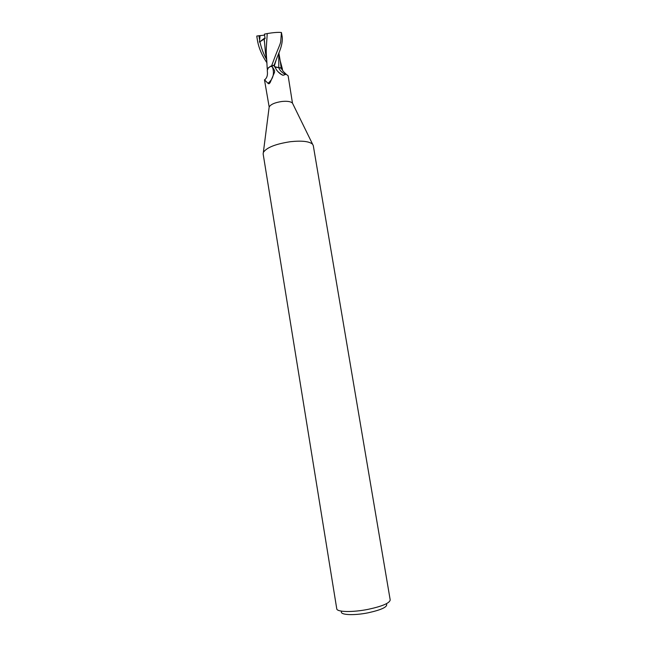 <?xml version="1.0" encoding="UTF-8"?>
<svg xmlns="http://www.w3.org/2000/svg" width="647" height="647" viewBox="0 0 647 647"><rect width="100%" height="100%" fill="white"/><g stroke="black" fill="none" stroke-linecap="round" stroke-linejoin="round"><path stroke-width="0.97" d="M290.568 141.677C302.036 140.504 309.387 141.361 312.614 144.257L313.285 145.591L390.198 599.939C389.696 603.125 382.377 606.255 368.232 609.32C352.591 612.491 336.78 612.119 336.755 608.787L263.143 153.889L263.353 152.417C266.621 147.516 275.695 143.933 290.568 141.677M281.946 101.474C287.317 100.964 290.818 101.514 292.468 103.116L288.141 75.812L286.16 74.235L283.095 75.295C281.041 74.607 278.938 72.933 276.77 70.264L273.996 65.468L270.648 66.253L272.395 66.884C274.668 73.548 273.204 79.023 267.995 83.317L264.469 79.791L269.168 106.965C270.753 104.329 275.007 102.501 281.946 101.474M341.511 611.585C339.724 614.982 353.836 615.726 368.208 612.79C381.439 609.846 387.577 606.959 386.599 604.12M276.867 67.353L280.903 68.056L278.768 67.425L280.62 67.943L282.836 70.45M272.395 66.884L274.554 70.523L274.546 72.278L270.114 82.646L268.893 83.819L267.995 83.317M264.833 79.686C267.106 77.777 267.907 74.704 267.243 70.474L268.376 67.749L270.648 66.253M280.62 67.943L274.579 66.738M267.987 68.145L271.514 65.8L274.118 65.242L274.336 66.245M274.368 66.309C274.959 67.175 276.423 67.547 278.768 67.425M271.514 65.8L274.118 65.242L277.927 55.375C281.68 46.843 283.03 40.219 281.971 35.496L281.437 32.504L280.701 41.764C279.957 45.144 278.8 46.81 274.732 57.486L271.659 65.735L268.376 67.749M278.647 67.442C279.682 70.361 281.906 72.674 285.319 74.373M274.118 65.242L274.296 66.059L274.11 65.218L271.659 65.735M275.573 67.094L274.288 66.075M281.186 68.186L280.434 62.201M278.792 53.03L278.776 67.369M267.009 62.896C261.606 54.938 258.339 46.956 257.215 38.957L256.81 36.022L260.086 35.601L259.423 42.079L264.251 39.038L265.383 52.156L266.871 61.222M264.251 39.038L265.116 38.545L264.413 34.121L267.251 33.563C273.552 32.504 278.283 32.148 281.437 32.504M267.251 33.563C266.135 50.215 265.99 50.167 266.596 58.505L266.718 59.621M256.843 36.693L256.81 36.022M260.086 35.601L264.574 35.14M259.423 42.079L265.003 37.833M275.962 60.583L274.296 66.051M258.97 35.779L259.479 39.313M259.94 41.699C261.21 47.886 263.418 53.782 266.572 59.387M292.468 103.116L312.614 144.257M269.678 83.204L268.893 83.819M278.137 71.857C283.062 75.845 281.736 74.373 283.095 75.295M282.763 70.944L286.16 74.235M269.168 106.965L263.353 152.417M280.531 62.767L278.849 52.868M282.44 69.124L280.191 60.769M264.267 39.734L264.332 41.554M267.268 69.269L266.596 58.505M257.215 38.957L256.827 36.628"/></g></svg>
